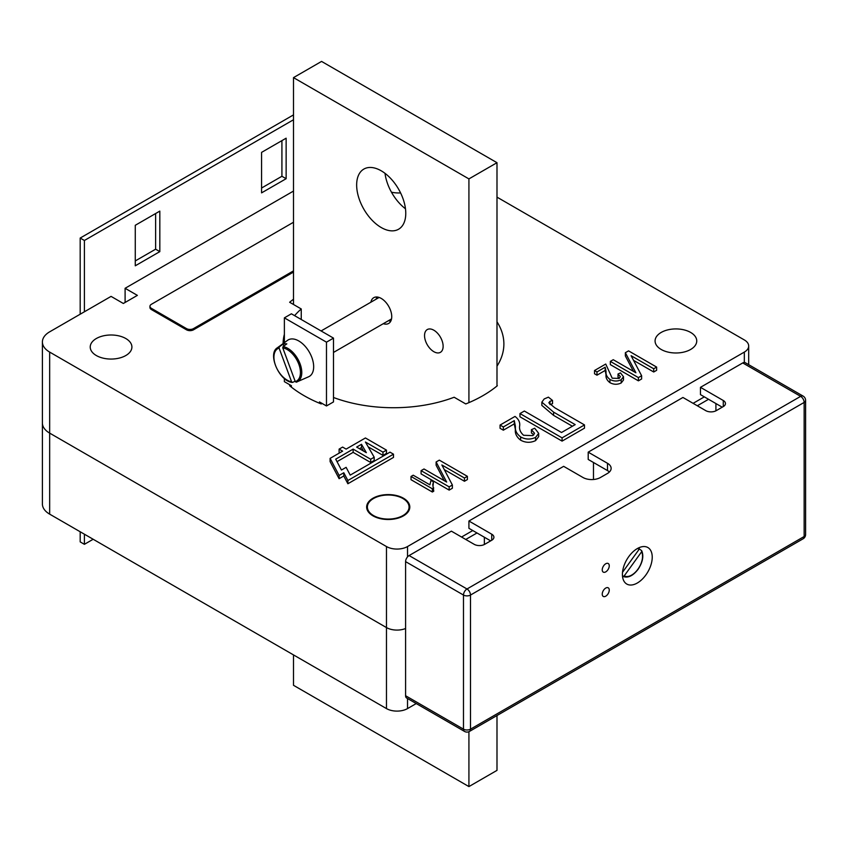 <?xml version="1.0" encoding="UTF-8"?>
<svg xmlns="http://www.w3.org/2000/svg" width="848" height="848" viewBox="0 0 848 848"><rect width="100%" height="100%" fill="white"/><g stroke="black" fill="none" stroke-linecap="round" stroke-linejoin="round"><path stroke-width="1.27" d="M496.992 197.139L744.332 339.942A14.882 8.597 180 0 1 748.689 346.016A14.882 8.597 180 0 1 744.332 352.09L407.528 546.547A14.882 8.597 180 0 1 386.476 546.547L49.661 352.09A24.804 14.321 180 0 1 42.4 341.967L42.4 422.982A24.804 14.321 0 0 0 49.661 433.116A24.804 14.321 180 0 1 42.4 422.982L42.4 504.009A24.804 14.321 0 0 0 49.661 514.142L386.476 708.589A14.882 8.597 0 0 0 407.528 708.589L416.241 703.554M49.661 352.09L49.661 433.116L386.476 627.573A14.882 8.597 0 0 0 405.588 628.506A14.882 8.597 180 0 1 386.476 627.573L49.661 433.116L49.661 514.142M661.175 349.461A20.84 12.031 180 0 1 655.08 340.949A20.84 12.031 180 0 1 667.938 329.84A20.84 12.031 180 0 1 690.654 332.448A20.84 12.031 180 0 1 696.749 340.949A20.84 12.031 180 0 1 683.891 352.068A20.84 12.031 180 0 1 661.175 349.461M373.491 515.552A20.84 12.031 180 0 1 367.385 507.051A20.84 12.031 180 0 1 380.254 495.932A20.84 12.031 180 0 1 402.959 498.539A20.84 12.031 180 0 1 409.065 507.051A20.84 12.031 180 0 1 396.196 518.16A20.84 12.031 180 0 1 373.491 515.552M96.333 355.535A20.84 12.031 180 0 1 90.227 347.023A20.84 12.031 180 0 1 103.085 335.914A20.84 12.031 180 0 1 125.801 338.522A20.84 12.031 180 0 1 131.906 347.023A20.84 12.031 180 0 1 119.038 358.142A20.84 12.031 180 0 1 96.333 355.535M467.386 476.332L464.46 478.018L441.861 464.969L452.376 485.003L449.154 486.858L421.085 470.651L424 468.976L446.652 482.046L436.116 461.98L439.317 460.135L467.386 476.332L467.386 479.576L464.46 481.261L444.31 469.622M452.376 485.003L452.376 488.247L449.154 490.102L421.085 473.894L421.085 470.651M444.204 480.636L436.116 465.223L436.116 461.98M429.894 484.833L430.985 480.413L433.445 481.834L432.777 484.685L433.763 491.193L432.353 492.02L411.026 479.703L411.026 476.459L413.209 475.198L429.841 484.802M433.445 481.834L432.989 486.328M531.41 429.692L534.696 428.219L538.692 433.36L538.692 436.593L535.597 440.61C530.541 442.974 525.548 442.836 520.63 440.176C516.623 437.08 514.874 433.529 515.393 429.533L514.28 423.883L503.341 430.19L500.066 428.304L500.066 425.06L515.012 416.432C518.573 419.145 520.121 422.262 519.676 425.77C519.071 429.279 520.386 432.448 523.598 435.278L532.798 435.628L534.516 433.254L531.41 429.692L531.41 432.925L533.837 434.833M618.033 373.989L620.492 372.887L623.503 376.745L623.503 379.989L621.181 382.999C617.376 384.769 613.634 384.663 609.945 382.671C606.945 380.349 605.631 377.689 606.023 374.689L605.186 370.449L596.981 375.187L594.522 373.767L594.522 370.523L605.737 364.046L612.182 378.187L619.072 378.441L620.365 376.671L618.033 373.989L618.033 377.233L619.432 378.219M656.628 367.078L653.713 368.763L631.113 355.715L641.618 375.738L638.406 377.593L610.337 361.396L613.252 359.711L635.894 372.781L625.358 352.715L628.559 350.871L656.628 367.078L656.628 370.311L653.713 371.996L633.551 360.358M641.618 375.738L641.618 378.982L638.406 380.837L610.337 364.629L610.337 361.396M633.456 371.371L625.358 355.959L625.358 352.715M552.525 400.457L549.992 401.284L548.836 402.842L554.878 407.835L584.495 424.922L562.076 437.865L519.972 413.559L524.35 411.036L561.524 432.501L575.198 424.615L553.585 412.128L541.851 402.164L544.183 398.952L548.402 397.15L552.525 400.457L552.525 403.69L549.928 404.56M584.495 424.922L584.495 428.166L562.076 441.108L519.972 416.803L519.972 413.559M572.389 426.237L553.585 415.372L541.851 405.408L541.851 402.164M400.585 192.92A20.84 12.031 180 0 1 391.469 192.21M42.4 341.967A24.804 14.321 180 0 1 49.661 331.833L111.067 296.387L123.342 303.478L137.376 295.38L125.101 288.288L293.503 191.065M496.992 321.816A110.399 63.738 180 0 1 503.882 343.991A110.399 63.738 180 0 1 496.992 366.166M496.992 385.511L497.341 385.713A126.522 73.045 180 0 1 465.764 403.945L454.146 397.246A110.399 63.738 180 0 1 333.497 397.489M322.092 403.436L321.212 403.945A126.522 73.045 180 0 1 289.645 385.713L290.514 385.204M283.094 343.599A110.399 63.738 180 0 1 284.377 334.292M294.595 315.657A110.399 63.738 180 0 1 301.252 308.969L289.645 302.259A126.522 73.045 180 0 1 293.503 299.227M330.105 458.365L330.105 461.609L339.105 478.685L343.79 475.993L347.881 483.752L393.493 457.422L393.493 454.178L389.985 452.154L350.224 475.113L346.122 467.343L341.447 470.046L335.713 459.171L353.139 449.111L370.682 459.245L374.191 457.22L365.424 442.031L382.967 452.154L386.476 450.129L365.424 437.971L346.122 449.111L342.613 447.087L339.105 449.111L342.613 451.136L330.105 458.365L339.105 475.452L343.79 472.749L347.881 480.509L393.493 454.178M339.105 449.111L339.105 452.355L339.815 452.758M368.233 446.885L382.967 455.397L386.476 453.373L386.476 450.129M337.027 461.662L353.139 452.355L370.682 462.489L374.191 460.464L374.191 457.22M593.473 479.502L593.473 462.489M125.101 288.288L125.101 302.46M301.252 308.969L301.252 319.495M549.992 401.284L549.992 404.528M562.076 437.865L562.076 441.108M638.406 377.593L638.406 380.837M653.713 368.763L653.713 371.996M623.503 376.745L621.181 379.756C617.376 381.526 613.634 381.42 609.945 379.427C606.945 377.106 605.631 374.445 606.023 371.445L605.186 367.205L605.186 370.449M605.186 367.205L596.981 371.943L596.981 375.187M606.023 371.445L606.023 374.689M609.945 379.427L609.945 382.671M621.181 379.756L621.181 382.999M596.981 371.943L594.522 370.523M538.692 433.36L535.597 437.367C530.541 439.741 525.548 439.593 520.63 436.932C516.623 433.837 514.874 430.286 515.393 426.29L514.28 420.64L514.28 423.883M514.28 420.64L503.341 426.957L503.341 430.19M515.393 426.29L515.393 429.533M520.63 436.932L520.63 440.176M535.597 437.367L535.597 440.61M503.341 426.957L500.066 425.06M433.763 487.96L432.353 488.777L432.353 492.02M432.353 488.777L411.026 476.459M449.154 486.858L449.154 490.102M464.46 478.018L464.46 481.261M361.502 444.288L356.648 447.087L366.347 452.684L361.502 444.288L361.502 447.532L359.457 448.709M353.139 449.111L353.139 452.355M370.682 459.245L370.682 462.489M382.967 452.154L382.967 455.397M339.105 475.452L339.105 478.685M343.79 472.749L343.79 475.993M347.881 480.509L347.881 483.752M363.538 451.072L361.502 447.532M291.394 387.133L291.394 385.713L284.377 381.664L284.377 378.494M284.377 342.656L284.377 317.862L326.48 342.168L326.48 405.969L319.463 401.92L319.463 403.224M326.48 342.168L333.497 338.119L291.394 313.802L284.377 317.862M333.497 338.119L333.497 401.92L326.48 405.969M293.503 119.759L84.397 240.482L84.397 311.788M84.397 240.482L80.189 238.055L80.189 314.216M281.918 140.62L281.918 176.278L261.576 188.023M155.619 213.548L155.619 249.195L135.267 260.94M293.503 114.893L80.189 238.055M80.189 531.76L80.189 541.893L84.397 544.321L84.397 534.187M261.576 192.878L286.136 178.705L286.136 138.192L261.576 152.375L261.576 192.878M135.267 225.292L135.267 265.806L159.827 251.623L159.827 211.11L135.267 225.292M93.174 539.254L84.397 544.321M155.619 249.195L159.827 251.623M281.918 176.278L286.136 178.705M605.748 596.176A4.961 2.862 120 0 0 608.991 591.798A4.961 2.862 120 0 0 608.228 587.823A4.961 2.862 120 0 0 605.748 588.067A4.961 2.862 120 0 0 602.504 592.445A4.961 2.862 120 0 0 603.267 596.42A4.961 2.862 120 0 0 605.748 596.176M605.748 571.87A4.961 2.862 120 0 0 608.991 567.492A4.961 2.862 120 0 0 608.228 563.517A4.961 2.862 120 0 0 605.748 563.761A4.961 2.862 120 0 0 602.504 568.139A4.961 2.862 120 0 0 603.267 572.114A4.961 2.862 120 0 0 605.748 571.87M637.325 583.011A21.083 12.179 120 0 0 651.094 564.429A21.083 12.179 120 0 0 647.861 547.522A21.083 12.179 120 0 0 637.325 548.571A21.083 12.179 120 0 0 623.545 567.153A21.083 12.179 120 0 0 626.778 584.049A21.083 12.179 120 0 0 637.325 583.011M490.674 540.876L468.923 528.315L468.923 521.022L563.644 466.336L582.947 477.477A12.402 7.166 0 0 0 600.479 477.477L607.497 473.417A12.402 7.166 0 0 0 611.132 468.361A12.402 7.166 0 0 0 607.497 463.294L588.205 452.154L588.205 459.446L607.497 470.587L607.497 463.294M723.28 406.584L723.28 400.5A7.441 4.293 0 0 1 725.453 403.542A7.441 4.293 0 0 1 723.28 406.584L716.263 410.633A7.441 4.293 0 0 1 705.737 410.633L682.937 397.468L588.205 452.154M722.22 407.188L700.469 394.627L700.469 387.335L742.753 362.933A4.961 2.862 120 0 1 745.233 362.679L803.12 396.101A4.961 2.862 -60 0 0 800.639 396.355L742.753 362.933M405.588 695.731A4.961 2.862 120 0 0 406.616 697.999L464.513 731.421A4.961 2.862 -60 0 1 463.485 729.153L405.588 695.731L405.588 561.63A4.961 2.862 120 0 1 409.096 555.557L451.38 531.155L474.18 544.321A7.441 4.293 0 0 0 484.706 544.321L491.723 540.261A7.441 4.293 0 0 0 493.907 537.229A7.441 4.293 0 0 0 491.723 534.187L468.923 521.022M723.28 400.5L700.469 387.335M609.405 472.007A12.402 7.166 0 0 0 607.497 470.587M433.837 330.211A13.144 7.59 -120 0 0 427.265 329.565A13.144 7.59 -120 0 0 425.251 340.101A13.144 7.59 -120 0 0 433.837 351.687A13.144 7.59 -120 0 0 440.409 352.333A13.144 7.59 -120 0 0 442.423 341.797A13.144 7.59 -120 0 0 433.837 330.211M381.208 170.798A34.736 20.055 -120 0 0 363.845 169.081A34.736 20.055 -120 0 0 358.524 196.916A34.736 20.055 -120 0 0 381.208 227.518A34.736 20.055 -120 0 0 398.571 229.236A34.736 20.055 -120 0 0 403.902 201.411A34.736 20.055 -120 0 0 381.208 170.798M385.013 173.342A34.736 20.055 -120 0 0 405.471 208.778M383.296 323.682A14.882 8.597 -120 0 0 388.649 323.459A14.882 8.597 -120 0 0 390.939 311.534A14.882 8.597 -120 0 0 381.208 298.411A14.882 8.597 -120 0 0 373.767 297.68A14.882 8.597 -120 0 0 370.894 302.195M376.883 296.991A14.882 8.597 -120 0 0 376.152 299.164M468.923 402.63L468.923 178.907L496.992 162.699L321.562 61.416L293.503 77.624L293.503 304.496M468.923 178.907L293.503 77.624M293.503 654.91L293.503 685.301L468.923 786.584L496.992 770.376L496.992 715.532M496.992 386.01L496.992 162.699M468.923 786.584L468.923 731.697M388.564 320.65A14.882 8.597 -120 0 0 390.801 321.106M641.766 550.829C643.918 556.182 642.667 562.372 638.025 569.39C633.043 575.76 628.177 578.156 623.428 576.576A16.313 9.423 -60 0 1 622.983 576.343L624.202 575.909A15.328 8.851 120 0 0 637.919 569.22A15.328 8.851 120 0 0 641.629 551.772L624.202 575.909M638.586 548.412L641.576 550.596L641.629 551.772L641.576 550.596M622.517 572.315L639.212 549.186A15.328 8.851 120 0 0 637.283 548.592M639.159 548.009L639.212 549.186M704.338 396.853L693.102 403.341M715.913 410.824L715.913 403.542M708.546 399.291L697.321 405.768M472.781 530.541L461.556 537.028M484.356 544.511L484.356 537.229M476.989 532.979L465.764 539.455M308.63 376.766A21.083 12.179 -120 0 0 310.972 355.333A21.083 12.179 -120 0 0 291.627 338.935A21.083 12.179 -120 0 0 287.589 340.313L277.37 347.775A19.737 11.395 60 0 1 279.374 346.779L283.126 344.065A20.214 11.671 60 0 1 284.907 343.769A20.214 11.671 60 0 1 286.825 343.875L283.073 346.588A19.737 11.395 60 0 1 299.821 363.188A19.737 11.395 60 0 1 297.065 381.897A19.737 11.395 60 0 1 296.27 382.183L308.63 376.766M292.581 382.374L291.595 381.833L279.077 348.062A18.741 10.823 -120 0 0 275.547 365.456A18.741 10.823 -120 0 0 291.595 381.833L292.581 382.374L295.146 381.24M296.27 382.183L295.295 381.642L282.766 347.871L283.073 346.588M283.857 346.026L283.126 344.065M279.374 346.779L279.077 348.062M293.503 222.25L151.41 304.284A4.961 2.862 0 0 0 149.958 306.319A4.961 2.862 0 0 0 151.41 308.343L186.496 328.6A4.961 2.862 0 0 0 193.514 328.6L293.503 270.862M149.958 306.319L149.958 307.527A4.961 2.862 0 0 0 151.41 309.552L186.496 329.808A4.961 2.862 0 0 0 193.514 329.808L293.503 272.081M390.992 519.4A21.582 12.466 180 0 1 366.643 507.242A21.582 12.466 180 0 1 385.458 494.691A21.582 12.466 180 0 1 409.807 507.242A21.582 12.466 180 0 1 390.992 519.4M407.528 708.589L407.528 698.519M386.476 708.589L386.476 546.547M744.332 352.09L744.332 362.446M407.528 546.547L407.528 556.903M553.585 412.128L553.585 415.372M464.513 731.421A4.961 4.961 0 0 0 469.474 731.421A4.961 2.862 -120 0 0 470.502 729.153L804.148 536.519L804.148 402.429L470.502 595.052L470.502 729.153A4.961 2.862 180 0 1 463.485 729.153L463.485 595.052A4.961 2.862 -60 0 1 466.994 588.978L409.096 555.557M405.588 561.63L463.485 595.052A4.961 2.862 180 0 0 470.502 595.052A4.961 2.862 -120 0 0 466.994 588.978L800.639 396.355A4.961 2.862 -120 0 1 804.148 402.429A4.961 2.862 180 0 0 805.6 400.404A4.961 4.961 0 0 0 803.12 396.101M491.723 540.261L491.723 534.187M805.6 534.494A4.961 2.862 180 0 1 804.148 536.519A4.961 2.862 -120 0 1 803.12 538.787A4.961 4.961 0 0 0 805.6 534.494L805.6 400.404M295.295 381.642A18.741 10.823 -120 0 0 298.825 364.248A18.741 10.823 -120 0 0 282.766 347.871M151.41 308.343L151.41 309.552M186.496 328.6L186.496 329.808M193.514 328.6L193.514 329.808M748.689 346.016L748.689 364.682M469.474 731.421L803.12 538.787M623.428 576.576L622.496 576.163M391.522 318.933L333.497 352.439M379.12 297.447L321.095 330.953M277.37 347.775C267.247 353.68 279.204 381.282 292.231 382.416"/></g></svg>

